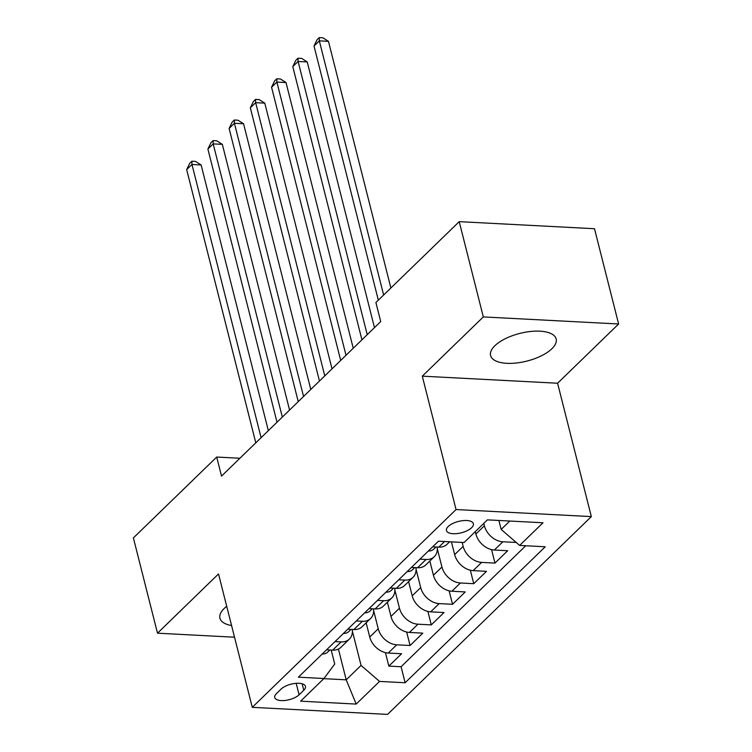 <?xml version="1.0" encoding="UTF-8"?>
<svg xmlns="http://www.w3.org/2000/svg" width="752" height="752" viewBox="0 0 752 752"><rect width="100%" height="100%" fill="white"/><g stroke="black" fill="none" stroke-linecap="round" stroke-linejoin="round"><path stroke-width="1.13" d="M494.854 345.751A33.821 14.279 165.8 0 0 490.586 355.536A33.821 14.279 165.8 0 0 516.502 362.981A33.821 14.279 165.8 0 0 551.893 348.731A33.821 14.279 165.8 0 0 556.16 338.945A33.821 14.279 165.8 0 0 530.245 331.51A33.821 14.279 165.8 0 0 494.854 345.751M226.709 606.291A33.821 14.279 165.8 0 0 224.218 608.443A33.821 14.279 165.8 0 0 219.941 618.229A33.821 14.279 165.8 0 0 231.569 625.514M448.211 526.503A13.874 5.856 165.8 0 0 446.453 530.517A13.874 5.856 165.8 0 0 457.094 533.572A13.874 5.856 165.8 0 0 471.607 527.725A13.874 5.856 165.8 0 0 473.365 523.712A13.874 5.856 165.8 0 0 462.724 520.657A13.874 5.856 165.8 0 0 448.211 526.503M618.614 323.99L483.32 316.921L422.295 376.16L557.589 383.229L618.614 323.99L594.503 228.721L459.218 221.652L375.906 302.52L380.719 321.574L221.52 476.101L216.708 457.047L133.386 537.906L157.497 633.184L234.53 637.207M557.589 383.229L591.335 516.605L387.562 714.4L252.277 707.331L456.05 509.546L591.335 516.605M366.149 622.816L369.749 637.038A17.343 12.681 45.9 0 0 388.229 653.046L401.577 653.742L388.84 666.103L385.438 652.633M373.641 610.615L378.237 628.794A17.343 12.681 45.9 0 0 396.727 644.802L410.066 645.498L406.663 632.028M410.066 645.498L422.803 633.137L409.455 632.441A17.343 12.681 45.9 0 1 390.974 616.433L387.374 602.211M408.599 581.606L412.199 595.828A17.343 12.681 45.9 0 0 430.689 611.837L444.028 612.532L431.291 624.903L427.888 611.432M429.834 561.011L433.425 575.233A17.343 12.681 45.9 0 0 451.914 591.232L465.262 591.937L452.525 604.298L449.113 590.828M451.426 541.872L454.659 554.628A17.343 12.681 45.9 0 0 473.14 570.636L486.488 571.332L473.751 583.693L470.338 570.223M475.283 531.645L475.884 534.023A17.343 12.681 45.9 0 0 494.365 550.032L507.713 550.727L494.976 563.088L491.564 549.618M299.099 694.801L303.77 690.261A13.442 5.678 165.8 0 0 305.462 686.379A13.442 5.678 165.8 0 0 295.16 683.418A13.442 5.678 165.8 0 0 281.098 689.086L276.426 693.617A13.442 5.678 165.8 0 0 274.734 697.508A13.442 5.678 165.8 0 0 285.036 700.46A13.442 5.678 165.8 0 0 299.099 694.801L296.194 683.324M338.419 649.061L346.202 679.827L361.063 665.407L379.544 681.415L405.14 682.75L545.238 546.77L519.641 545.435L542.991 522.772L487.409 519.867L464.069 542.53L438.472 541.196L298.375 677.176L323.971 678.511L334.734 664.035L331.209 650.066M379.544 681.415L356.194 704.079L300.621 701.174L323.971 678.511M483.771 523.401L484.373 525.78L475.884 534.023M462.142 542.427L463.147 546.384L454.659 554.628M437.316 548.81L441.922 566.989L433.425 575.233M416.091 569.414L420.697 587.594L412.199 595.828M394.866 590.019L399.462 608.189L390.974 616.433M388.84 666.103L401.089 666.742L525.742 545.755M516.192 542.446L502.853 541.788A17.343 12.681 -134.1 0 1 484.373 525.78M494.976 563.088L481.628 562.393A17.343 12.681 -134.1 0 1 463.147 546.384M473.751 583.693L460.403 582.997A17.343 12.681 -134.1 0 1 441.922 566.989M452.525 604.298L439.177 603.602A17.343 12.681 -134.1 0 1 420.697 587.594M431.291 624.903L417.952 624.198A17.343 12.681 -134.1 0 1 399.462 608.189M335.044 641.578L341.145 641.898A17.343 12.681 45.9 0 0 349.37 639.106A17.343 12.681 45.9 0 0 352.303 629.452M326.556 649.822L332.657 650.142A17.343 12.681 45.9 0 0 340.882 647.35L349.37 639.106M347.781 629.217L353.882 629.537A17.343 12.681 45.9 0 0 362.107 626.745L370.595 618.501A17.343 12.681 -134.1 0 1 362.37 621.302L356.269 620.983M369.006 608.622L375.107 608.932A17.343 12.681 45.9 0 0 383.332 606.14L391.82 597.896A17.343 12.681 -134.1 0 1 383.595 600.698L377.495 600.378M390.232 588.017L396.332 588.337A17.343 12.681 45.9 0 0 404.557 585.535L413.045 577.292A17.343 12.681 -134.1 0 1 404.82 580.093L398.72 579.773M411.457 567.412L417.557 567.732A17.343 12.681 45.9 0 0 425.782 564.931L434.28 556.696A17.343 12.681 -134.1 0 1 426.055 559.488L419.945 559.168M432.682 546.807L438.792 547.127A17.343 12.681 45.9 0 0 447.008 544.326L449.64 541.778M352.415 631.219L361.063 665.407M483.32 316.921L459.218 221.652M422.295 376.16L456.05 509.546M252.277 707.331L218.522 573.945L157.497 633.184M239.907 458.25L216.708 457.047M323.821 678.661L346.202 679.827L356.194 704.079M498.896 520.469L501.161 529.427L509.8 521.033M401.089 666.742L405.14 682.75M373.528 608.857A17.343 12.681 -134.1 0 1 370.595 618.501M394.753 588.252A17.343 12.681 -134.1 0 1 391.82 597.896M415.978 567.647A17.343 12.681 -134.1 0 1 413.045 577.292M437.203 547.042A17.343 12.681 -134.1 0 1 434.28 556.696M519.641 545.435L501.161 529.427M322.213 653.967L322.345 654.024A11.496 8.404 45.9 0 0 327.609 652.163L329.837 649.991M268.342 430.652L201.113 164.961L191.967 164.481L261.094 437.683M186.665 169.632L189.739 163.278L191.863 161.219L191.967 164.481L186.665 169.632L255.793 442.834M191.863 161.219L195.52 161.407L201.113 164.961M343.438 633.363L343.57 633.419A11.496 8.404 45.9 0 0 348.834 631.558L351.062 629.396M289.567 410.056L222.338 144.356L213.192 143.886L282.329 417.078M207.89 149.037L210.964 142.673L213.089 140.615L213.192 143.886L207.89 149.037L277.018 422.229M213.089 140.615L216.745 140.803L222.338 144.356M364.664 612.758L364.795 612.814A11.496 8.404 45.9 0 0 370.059 610.953L372.296 608.791M310.792 389.451L243.563 123.76L234.417 123.281L303.554 396.483M229.116 128.432L232.199 122.068L234.314 120.01L234.417 123.281L229.116 128.432L298.243 401.634M234.314 120.01L237.97 120.207L243.563 123.76M385.889 592.153L386.02 592.209A11.496 8.404 45.9 0 0 391.284 590.348L393.522 588.186M332.017 368.847L264.789 103.156L255.652 102.676L324.779 375.878M250.341 107.827L253.424 101.473L255.548 99.405L255.652 102.676L250.341 107.827L319.468 381.029M255.548 99.405L259.205 99.602L264.789 103.156M407.123 571.548L407.246 571.614A11.496 8.404 45.9 0 0 412.51 569.753L414.747 567.581M353.243 348.242L286.014 82.551L276.877 82.071L346.005 355.273M271.566 87.223L274.649 80.868L276.774 78.81L276.877 82.071L271.566 87.223L340.694 360.424M276.774 78.81L280.43 78.998L286.014 82.551M428.349 550.943L428.471 551.009A11.496 8.404 45.9 0 0 433.744 549.148L435.972 546.977M374.477 327.637L307.239 61.946L298.102 61.467L367.23 334.668M292.791 66.618L295.874 60.263L297.999 58.205L298.102 61.467L292.791 66.618L361.928 339.819M297.999 58.205L301.655 58.393L307.239 61.946M390.88 287.978L328.464 41.341L319.327 40.862L383.633 295.01M314.016 46.013L317.1 39.659L319.224 37.6L319.327 40.862L314.016 46.013L378.331 300.161M319.224 37.6L322.881 37.788L328.464 41.341M378.237 628.794L369.749 637.038M396.727 644.802L388.229 653.046M502.853 541.788L494.365 550.032M481.628 562.393L473.14 570.636M460.403 582.997L451.914 591.232M439.177 603.602L430.689 611.837M417.952 624.198L409.455 632.441M341.145 641.898L332.657 650.142M362.37 621.302L353.882 629.537M383.595 600.698L375.107 608.932M404.82 580.093L396.332 588.337M426.055 559.488L417.557 567.732M444.573 541.515L438.792 547.127M302.125 683.765L303.77 690.261"/></g></svg>
